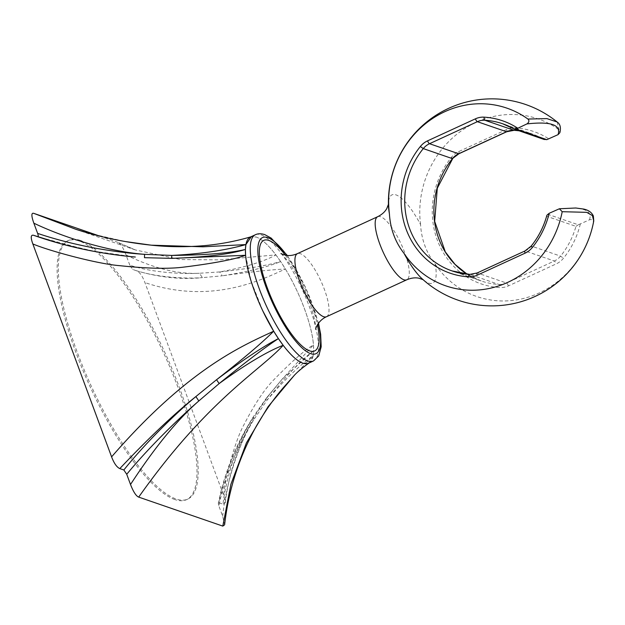 <?xml version="1.0" encoding="UTF-8"?>
<svg xmlns="http://www.w3.org/2000/svg" width="625" height="625" viewBox="0 0 625 625"><rect width="100%" height="100%" fill="white"/><g stroke="black" fill="none" stroke-linecap="round" stroke-linejoin="round"><path stroke-width="0.47" stroke-dasharray="3.12 2.34" d="M294.016 375.664L313.156 355.633L313.641 350.766L282.039 379.305L267.172 397.164L281.945 379.406L313.469 344.914C312.117 325.57 300.047 292.938 285.391 269.008L280.656 261.586C266.305 265.617 245.984 269.078 219.688 271.953C245.312 267.227 264.047 261.539 275.898 254.906C268.352 245.023 261.789 239.07 256.211 237.039L250.859 236.828M302.859 363.164L309.445 362.711L313.156 355.633C298.93 365.883 283.578 380.703 267.094 400.102L253.68 419.875C241.102 439.086 224.945 474.242 218.906 506.047L222.68 516.258L224.617 524.805M134.914 256.992L89.055 250.531L37.711 236.695M135.242 257.016L135.695 257.055C101.836 254.273 69.109 247.469 37.531 236.656L34.484 235.602M219 502.781L223.031 504.172C223.938 494.359 226.945 480.82 232.055 463.562C238.82 443.961 246.062 428.289 253.781 416.531C241.203 435.445 225.047 470.656 219 502.781L218.312 503.172L218.906 506.047M129.797 265.156L126.016 254.945C153.359 268.266 177.844 274.367 199.453 273.25C180.141 274.273 150.211 272.203 129.797 265.156L132.688 269.453L136.734 270.844C139.75 272.219 142.484 276.125 144.93 282.578L223.695 495.5L225.258 502.789L223.031 504.172M126.016 254.945C123.164 247.594 120.438 243.383 117.836 242.328L135.414 249.961L180.508 259.547L219.25 259.867L275.898 254.906L280.656 261.586C267.281 267.062 247.828 271.812 222.289 275.82C249.023 272.055 270.055 269.781 285.391 269.008C263.477 278.844 212.102 305.391 144.93 282.578M75.727 229.281L135.414 249.961L117.836 242.328L99.844 236.125M222.68 516.258C225.813 485.281 237.414 446.133 253.68 419.875L253.164 417.086L267.172 397.164L267.094 400.102C285.656 376.32 301.172 359.875 313.641 350.766L313.469 344.914C304.773 349.984 291.203 361.969 272.766 380.875C263.703 390.406 254.164 404.898 244.141 424.367C234.609 441.133 224.391 481.687 223.695 495.5M136.734 270.844L136.727 270.844C159.695 277.508 181.594 279.773 202.406 277.641C183.367 279.062 153.391 276.922 132.688 269.453M88.672 233.164L124.984 241.492M57.719 242.859L98.922 252.297L132.508 256.781M245.602 255.297L251.047 281L262.828 310.953M219.688 271.953L199.453 273.25L202.406 277.641L222.289 275.82L219.688 271.953M174.875 499.555A142.414 40.445 -114.7 0 1 82.758 369.93A142.414 40.445 -114.7 0 1 67.516 240.906A142.414 40.445 -114.7 0 1 79.234 241A142.414 40.445 -114.7 0 1 171.352 370.625A142.414 40.445 -114.7 0 1 186.594 499.648A142.414 40.445 -114.7 0 1 174.875 499.555M80.445 240.445A142.414 40.445 65.3 0 0 68.727 240.352A142.414 40.445 65.3 0 0 83.969 369.367A142.414 40.445 65.3 0 0 176.086 498.992A142.414 40.445 65.3 0 0 187.805 499.086A142.414 40.445 65.3 0 0 172.555 370.07A142.414 40.445 65.3 0 0 80.445 240.445M250.492 236.992A69.469 19.727 -114.7 0 1 256.211 237.039A69.469 19.727 -114.7 0 1 301.141 300.273A69.469 19.727 -114.7 0 1 308.578 363.211M388.43 204.484L388.461 205.555A48.594 13.805 -114.7 0 1 396 194.883A48.594 13.805 -114.7 0 1 420.555 224.555C421.461 239.578 426.344 252.789 435.211 264.172A48.594 13.805 -114.7 0 1 422.195 278.867L422.992 279.586M547.57 214.195L578.305 224.789L589.531 219.781C592.172 219.18 593.445 220.07 593.344 222.438A93.961 86.938 109 0 1 524.742 298.164A93.961 86.938 109 0 1 435.211 264.172M593.344 222.438L593.75 220.922M420.555 224.555A93.961 86.938 109 0 1 462.547 130.031A93.961 86.938 109 0 1 559.062 129.773L559.867 132.688M557.156 122L559.062 129.773M589.531 219.781C592.734 209.953 582.359 206.375 558.391 209.047M546.898 215.234L546.812 216.312L575.961 226.359A77.805 71.992 109 0 1 560.555 256.133A17.367 16.07 109 0 1 554.32 261.016L506.484 283.031A17.367 16.07 109 0 1 498.969 284.469A77.805 71.992 109 0 1 481.141 280.945A77.805 71.992 109 0 1 467.133 274.203L481.141 280.945L451.992 270.898M544.359 139.547L514.609 129.242M578.305 224.789L575.961 226.359M285.414 255.25A60.852 17.281 -114.7 0 1 317.43 324.812M225.25 502.789C229.094 471.031 239.898 440.617 257.656 411.562L268.312 396.047L282.039 379.305L267.172 397.164M318.242 323.547A63.914 18.148 65.3 0 0 286.906 255.453M313.422 360.984A69.469 19.727 65.3 0 0 305.984 298.047A69.469 19.727 65.3 0 0 261.047 234.812A69.469 19.727 65.3 0 0 255.336 234.766M377.703 216.688A34.734 9.867 -114.7 0 1 380.562 216.711A34.734 9.867 -114.7 0 1 403.031 248.328A34.734 9.867 -114.7 0 1 406.75 279.797M326.492 316.727A34.734 9.867 65.3 0 0 322.773 285.258A34.734 9.867 65.3 0 0 300.305 253.648A34.734 9.867 65.3 0 0 297.445 253.625M580.312 224.023A80.586 74.562 109 0 1 563.484 258.211A20.148 18.641 109 0 1 556.25 263.883L508.414 285.898A20.148 18.641 109 0 1 499.703 287.57A80.586 74.562 109 0 1 437.297 240.031A80.586 74.562 109 0 1 451.492 157.242A20.148 18.641 109 0 1 458.727 151.578L506.562 129.555A20.148 18.641 109 0 1 515.273 127.883A80.586 74.562 109 0 1 548.82 138.891M518.867 130.758A77.805 71.992 109 0 1 531.844 133.828A77.805 71.992 109 0 1 543.75 139.289M508.414 285.898A2.781 0.789 -114.7 0 0 506.484 283.031L477.336 272.984A17.367 16.07 -71 0 1 469.828 274.43L498.969 284.469A2.781 1.023 -86.6 0 1 499.703 287.57M477.109 272.984A2.781 0.789 65.3 0 1 477.336 272.984L525.172 250.969L554.32 261.016A2.781 0.789 -114.7 0 1 556.25 263.883M524.945 250.969A2.781 0.789 65.3 0 1 525.172 250.969A17.367 16.07 -71 0 0 531.414 246.086L560.555 256.133L563.484 258.211M531.188 246.078L531.414 246.086A77.805 71.992 -71 0 0 546.812 216.312M514.219 130.305A2.781 1.023 93.4 0 0 515.273 127.883M506.727 131.742A2.781 0.789 65.3 0 0 506.562 129.555M458.891 153.758A2.781 0.789 65.3 0 0 458.727 151.578M452.656 158.648L451.492 157.242M309.031 363L309.445 362.711M136.945 270.922L133.562 269.75M34.086 235.469L36.656 236.359M266.844 397.469L253.172 417.07C236.063 444.156 224.437 472.859 218.312 503.172M68.727 240.352L67.516 240.906M187.805 499.086L186.594 499.648M318.5 323.188L305.914 287.961L287.344 255.492M518.906 130.773L531.844 133.828L502.695 123.781M315.711 329.211C316.688 332.07 314.703 311.039 303.945 288.883C296.555 271.383 282.812 254 280.961 253.688"/><path stroke-width="0.94" d="M34.484 235.602L33.492 235.266C30.75 234.656 30.531 237.547 32.836 243.938L111.594 456.859C189.164 367.469 243.898 345.148 273.68 331.195L278.414 338.625C264.945 347.391 245.195 362.375 219.156 383.578C245.906 364.211 267.25 351.445 283.172 345.297C259.781 370.945 207.797 399.297 138.695 497.109L222.805 526.102L230.914 484.258L246.445 442.859L268.062 406.719L294.008 375.68C297.062 372.227 302.203 367.898 309.445 362.711M262.828 310.953L273.68 331.195C262.047 342.828 243.008 359.008 216.555 379.719C243.352 359.641 263.969 345.945 278.414 338.625L283.172 345.297C290.711 355.18 297.273 361.133 302.859 363.164A69.469 19.727 -114.7 0 1 257.93 299.93A69.469 19.727 -114.7 0 1 250.492 236.992L255.336 234.766A69.469 19.727 65.3 0 0 262.766 297.703A69.469 19.727 65.3 0 0 307.703 360.938A69.469 19.727 65.3 0 0 313.422 360.984L318.711 355.945L321.195 346.781L320.648 334.273L318.5 323.188M99.844 236.125L33.719 213.336C31.258 212.648 31.297 215.93 33.844 223.18L37.625 233.391C38.477 235.828 38.445 236.914 37.531 236.656M126.734 474.281L130.516 484.492C154.633 447.492 177.398 419.641 198.82 400.953C179.336 417.781 148.414 447.859 126.734 474.281L123.844 469.984L119.805 468.594C116.781 467.219 114.047 463.312 111.594 456.859M138.695 497.109C136.094 496.055 133.359 491.844 130.516 484.492M294.023 375.672L283.125 387.93C273.539 399.117 264.609 411.844 256.344 426.125C239.102 457.141 228.523 490.039 224.617 524.805L222.805 526.102M33.719 213.336L75.883 229.32L88.672 233.164M124.984 241.492L151.211 245.172L202.953 246.812L245.703 244.586M151.219 245.172C168.633 247.055 186.539 247.195 204.945 245.586C220.672 244.117 236.109 241.164 251.258 236.711L245.914 244.57L245.422 249.437C230.047 254.234 205.461 257.211 171.664 258.375L245.602 255.297C234.141 259.492 212.969 263.5 182.086 267.312C166.75 269.016 146.023 268.477 119.914 265.688C97 263.945 48.273 250.578 32.836 243.938M33.844 223.18C65.062 238.125 109.578 251.695 144.578 254.336C130.289 253.469 113.875 251.414 95.328 248.172C74.852 244.375 55.617 239.453 37.625 233.391M132.508 256.781L134.914 256.992M33.492 235.266L57.719 242.859M135.227 257.016L135.242 257.016C99.938 253.859 66.18 246.664 33.969 235.43M119.805 468.594C148.555 438.133 173.906 414.125 195.867 396.57C176.109 413 145.242 443.141 123.844 469.984M219.156 383.578L198.82 400.953L195.867 396.57L216.555 379.719L219.156 383.578M245.602 255.297L245.422 249.437C230.078 253.133 205.523 255.133 171.758 255.43L171.664 258.375L144.484 257.68L144.578 254.336L171.758 255.43C200.547 253.992 225.266 250.375 245.914 244.57M313.422 360.984L308.578 363.211A69.469 19.727 -114.7 0 1 302.859 363.164M404.07 253.437A93.961 86.938 -71 0 0 493.602 287.43A93.961 86.938 -71 0 0 562.203 211.703L559.391 208.766L575.773 208L583.703 209.07C588.516 210.117 591.742 212.438 593.367 216.023L593.75 220.922A103.508 103.508 0 0 1 422.195 278.867A48.594 13.805 -114.7 0 1 404.07 253.437C395.211 242.07 390.328 228.867 389.414 213.82A48.594 13.805 -114.7 0 1 388.461 205.555A103.508 103.508 0 0 1 557.156 122L546.883 118.602L527.922 119.039A93.961 86.938 -71 0 0 431.406 119.297A93.961 86.938 -71 0 0 389.414 213.82M593.75 220.922L592.391 215.578L586.688 212.336L562.203 211.703M559.391 208.766L549.18 213.289L546.898 215.234C543.781 226.664 538.539 236.945 531.188 246.078L532.344 247.484A80.586 74.562 -71 0 0 549.18 213.289M557.156 122C560.195 124.031 561.102 127.594 559.867 132.688L558.039 134.648L546.812 139.656L516.078 129.062L526.906 123.914C529.156 122.266 529.492 120.641 527.922 119.039M526.906 123.914C550.867 121.242 561.242 124.82 558.039 134.648M516.078 129.062L514.609 129.242A77.805 71.992 -71 0 0 502.695 123.781A77.805 71.992 -71 0 0 484.867 120.25A2.781 1.023 -86.6 0 1 484.141 117.156A20.148 18.641 -71 0 0 475.422 118.828L427.586 140.844A20.148 18.641 -71 0 0 420.352 146.508A80.586 74.562 -71 0 0 406.156 229.297A80.586 74.562 -71 0 0 468.562 276.836A20.148 18.641 -71 0 0 477.273 275.164L525.109 253.148A20.148 18.641 -71 0 0 532.344 247.484M544.359 139.547L514.609 129.242M546.812 139.656L543.75 139.289M317.43 324.812A60.852 17.281 -114.7 0 1 309.648 350.891A60.852 17.281 -114.7 0 1 267.391 288.125A60.852 17.281 -114.7 0 1 268.781 240.406A60.852 17.281 -114.7 0 1 285.414 255.25M286.906 255.453A63.914 18.148 65.3 0 0 267.758 237.633A63.914 18.148 65.3 0 0 266.297 287.75A63.914 18.148 65.3 0 0 310.68 353.664A63.914 18.148 65.3 0 0 318.242 323.547M326.492 316.727L406.75 279.797A34.734 9.867 -114.7 0 1 403.891 279.773A34.734 9.867 -114.7 0 1 375.859 230.25A34.734 9.867 -114.7 0 1 377.703 216.688L297.445 253.625A34.734 9.867 65.3 0 0 301.164 285.094A34.734 9.867 65.3 0 0 323.633 316.711A34.734 9.867 65.3 0 0 326.492 316.727C317.508 320.742 315.18 329.875 315.711 329.211M517.688 128.156A80.586 74.562 -71 0 0 484.141 117.156M475.422 118.828A2.781 0.789 -114.7 0 0 477.352 121.688L429.516 143.711L458.664 153.75L506.5 131.734L477.352 121.688A17.367 16.07 -71 0 1 484.867 120.25L514.008 130.297A77.805 71.992 109 0 1 518.867 130.758M427.586 140.844A2.781 0.789 -114.7 0 0 429.516 143.711A17.367 16.07 -71 0 0 423.281 148.594L452.422 158.641A17.367 16.07 109 0 1 458.664 153.75A2.781 0.789 65.3 0 0 458.891 153.758L506.727 131.742A2.781 0.789 65.3 0 1 506.5 131.734A17.367 16.07 109 0 1 514.008 130.297A2.781 1.023 93.4 0 0 514.117 130.312A2.781 1.023 93.4 0 0 514.219 130.305M420.352 146.508L423.281 148.594A77.805 71.992 -71 0 0 451.992 270.898A77.805 71.992 -71 0 0 469.828 274.43A2.781 1.023 93.4 0 0 469.719 274.406A2.781 1.023 93.4 0 0 468.562 276.836M452.656 158.648L437.281 188.25L434.68 221.383L445.312 251.898L455.039 264.383L467.156 274.203A77.805 71.992 109 0 1 452.422 158.641L458.891 153.758M451.992 270.898L469.719 274.406L477.109 272.984L524.945 250.969A2.781 0.789 65.3 0 0 525.109 253.148M477.109 272.984A2.781 0.789 65.3 0 0 477.273 275.164M76.68 229.586C100.945 237.305 125.812 242.5 151.281 245.172M287.344 255.492L271.203 238.117L264.727 234.602C261.031 233.445 257.898 233.5 255.336 234.766M406.75 279.797C411.094 277.969 415.117 277.43 418.813 278.18L423.234 279.727M514.703 129.305L502.695 123.781M524.945 250.969L531.188 246.078M518.906 130.773L514.117 130.312L506.727 131.742M377.703 216.688C381.914 214.57 384.938 211.867 386.781 208.57L388.477 204.211M280.977 253.703L286.141 255.367C289.703 255.906 293.469 255.328 297.445 253.625"/></g></svg>
